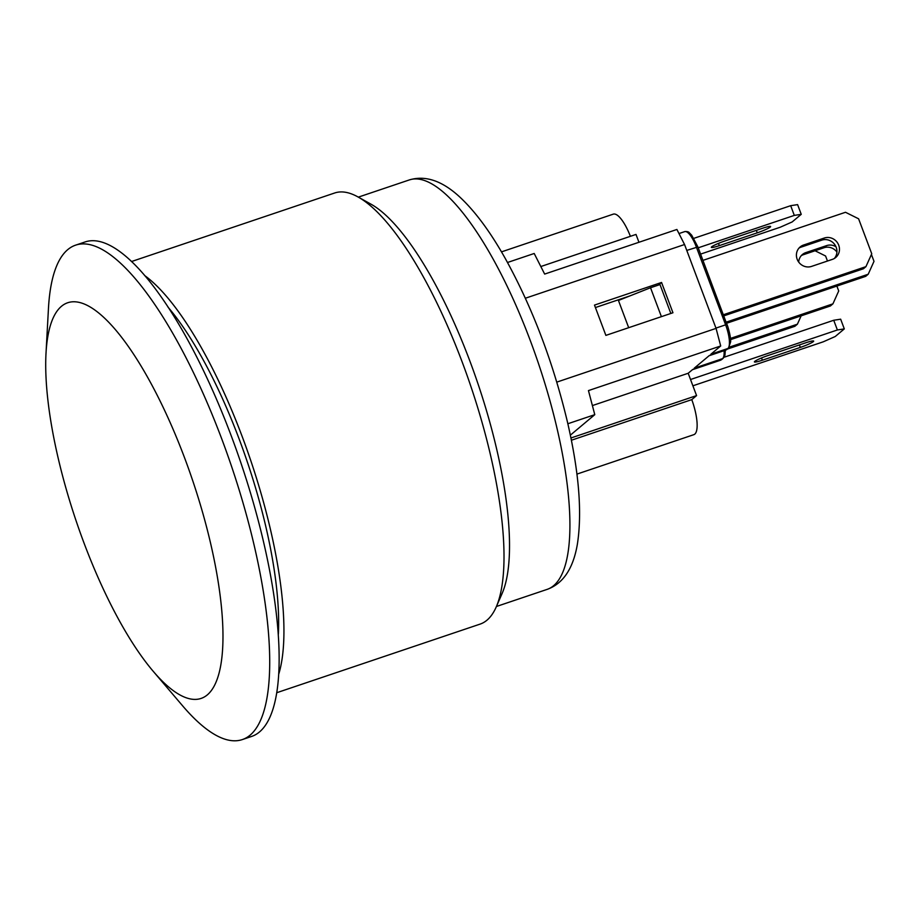 <?xml version="1.0" encoding="UTF-8"?>
<svg xmlns="http://www.w3.org/2000/svg" width="920" height="920" viewBox="0 0 920 920"><rect width="100%" height="100%" fill="white"/><g stroke="black" fill="none" stroke-linecap="round" stroke-linejoin="round"><path stroke-width="1.38" d="M46 353.441L48.461 308.349A260.889 77.107 71.4 0 1 75.566 245.168A260.889 77.107 71.4 0 1 221.961 439.484A260.889 77.107 71.4 0 1 250.194 735.091A260.889 77.107 71.4 0 1 242.362 739.565A260.889 77.107 71.4 0 1 182.517 705.709L153.237 671.324A208.713 61.686 -108.6 0 0 207.391 694.83A208.713 61.686 -108.6 0 0 164.255 409.653A208.713 61.686 -108.6 0 0 46 353.441A208.713 61.686 -108.6 0 0 153.237 671.324M242.362 739.565L251.804 736.38A260.889 77.107 -108.6 0 0 231.414 436.298A260.889 77.107 -108.6 0 0 85.008 241.983L75.566 245.168M144.543 275.459A227.493 67.24 71.4 0 1 251.01 461.311A227.493 67.24 71.4 0 1 278.886 673.681M278.369 634.179A214.969 63.537 -108.6 0 0 168.061 307.199M131.457 261.556L334.673 192.993A227.493 67.24 71.4 0 1 357.96 196.926A227.493 67.24 71.4 0 1 462.334 362.434A227.493 67.24 71.4 0 1 496.259 606.878A227.493 67.24 71.4 0 1 480.113 624.105L276.897 692.668M357.96 196.926L370.841 204.09A216.016 63.848 71.4 0 1 469.947 361.261A216.016 63.848 71.4 0 1 502.171 593.365L496.259 606.878M525.377 298.229L684.549 244.524L676.901 229.471L544.651 274.079L534.198 253.483L507.518 262.487M556.795 382.122L716.07 328.382L684.549 244.524M661.56 282.463L672.945 312.754L605.877 335.386L594.492 305.095L661.56 282.463L658.456 285.062M567.847 423.752L594.78 414.667L588.455 390.597L720.693 345.978L716.07 328.382M570.342 435.171L594.78 414.667M571.377 440.243L691.782 399.625L696.578 395.6L570.929 437.989M576.909 474.11L693.875 434.654A31.303 9.258 -108.6 0 0 691.782 399.625M630.395 236.314A31.303 9.258 -108.6 0 0 613.272 214.153L501.48 251.873M595.412 307.556L629.636 296.01M720.693 345.978L710.861 354.234L727.869 348.496L726.351 349.761A20.872 6.164 71.4 0 1 725.731 350.117L709.067 355.741M540.822 266.536L635.996 234.427L638.952 242.27M592.388 405.582L688.183 373.267L696.578 395.6M661.399 316.652L650.532 287.741L659.985 284.556L670.841 313.467M724.063 350.681A20.872 6.164 71.4 0 1 722.568 358.627L721.061 359.904L692.725 369.46L688.183 373.267M725.731 350.117L726.972 349.416A2.081 1.978 50 0 1 726.351 349.761L709.355 355.499L694.232 368.195L722.568 358.627A2.081 1.978 50 0 0 723.189 358.282L724.96 355.12L725.317 350.255M650.532 287.741L618.447 300.449L628.682 327.692M815.062 250.769L825.585 256.002L827.471 261.027M730.491 338.41L832.922 303.853L830.404 305.969L730.583 339.641M836.878 286.074L838.718 290.961L832.922 303.853M726.168 322.161L868.204 274.24L865.685 276.356L726.593 323.276M871.412 254.472L874 261.337L868.204 274.24M798.686 262.062A11.477 10.89 -130 0 1 802.424 254.518A11.477 10.89 -130 0 1 805.793 252.62L826.574 245.617A11.477 10.89 -130 0 1 835.969 246.744M836.935 252.068A11.477 10.89 50 0 0 824.055 247.733L803.275 254.736A11.477 10.89 50 0 0 801.251 255.668M729.365 347.139L797.398 324.185L794.88 326.301L727.386 349.071M801.147 315.836L797.398 324.185M702.949 260.371L845.503 212.278L858.601 218.799L871.746 253.759L865.938 266.65L863.42 268.767L723.798 315.87M723.384 314.743L865.938 266.65M803.539 245.042L824.32 238.027A11.477 10.89 -130 0 1 837.844 243.363A11.477 10.89 -130 0 1 835.716 257.496A11.477 10.89 -130 0 1 832.347 259.382L811.567 266.397A11.477 10.89 -130 0 1 798.031 261.061A11.477 10.89 -130 0 1 800.17 246.928A11.477 10.89 -130 0 1 803.539 245.042L801.021 247.158A11.477 10.89 50 0 0 798.997 248.078M834.371 258.451A11.477 10.89 50 0 0 834.865 244.755A11.477 10.89 50 0 0 821.801 240.143L801.021 247.158M698.222 247.814L794.317 215.395L801.239 214.325L797.594 204.619L790.671 205.689L794.317 215.395M693.841 238.349L790.671 205.689M756.332 230.356L757.263 232.829L719.313 245.64A11.477 1.265 -20.6 0 1 711.332 247.353A11.477 1.265 -20.6 0 1 724.856 240.982L762.806 228.183A11.477 1.265 -20.6 0 1 770.615 226.527A11.477 1.265 -20.6 0 1 757.263 232.829M700.591 254.104L780.206 227.24L792.166 221.939L801.239 214.325M690.529 379.511L837.384 329.969L844.307 328.9L840.661 319.183L833.727 320.263L837.384 329.969M724.086 357.247L833.727 320.263M799.399 344.931L800.331 347.403L762.369 360.203A11.477 1.265 -20.6 0 1 754.4 361.916A11.477 1.265 -20.6 0 1 767.912 355.557L805.874 342.746A11.477 1.265 -20.6 0 1 813.671 341.09A11.477 1.265 -20.6 0 1 800.331 347.403M692.898 385.802L823.262 341.815L835.233 336.513L844.307 328.9M358.328 197.133L409.193 179.975A216.016 63.848 71.4 0 1 530.403 340.86A216.016 63.848 71.4 0 1 547.297 589.329L496.432 606.487M678.983 233.553L684.698 231.621A20.872 6.164 71.4 0 1 696.417 247.169L725.615 324.841L715.967 328.095M686.769 250.424L697.797 246.962M725.615 324.841A20.872 6.164 71.4 0 1 727.869 348.496A2.081 1.978 -130 0 0 728.479 348.151L730.63 341.86C730.572 342.355 731.388 338.41 727.823 326.68L727.064 324.53L725.615 324.841M720.429 360.26L721.671 359.559A2.081 1.978 50 0 1 721.061 359.904A20.872 6.164 71.4 0 1 720.429 360.26L692.426 369.702M726.995 324.634L697.866 246.859L691.668 235.175L689.425 232.863C688.689 231.794 687.113 231.38 684.698 231.621M824.055 247.733L826.574 245.617M803.275 254.736L805.793 252.62M821.801 240.143L824.32 238.027M718.462 243.386L719.313 245.64M761.53 357.96L762.369 360.203M409.193 179.975C425.466 175.007 442.497 180.849 460.264 197.478C475.456 211.772 490.475 232.116 505.31 258.531C532.289 307.337 552.954 361.652 567.318 421.452C578.956 471.534 582.303 512.463 577.369 544.226C573.24 568.491 563.212 583.521 547.297 589.329M721.671 359.559L723.189 358.282M726.972 349.416L728.479 348.151"/></g></svg>
